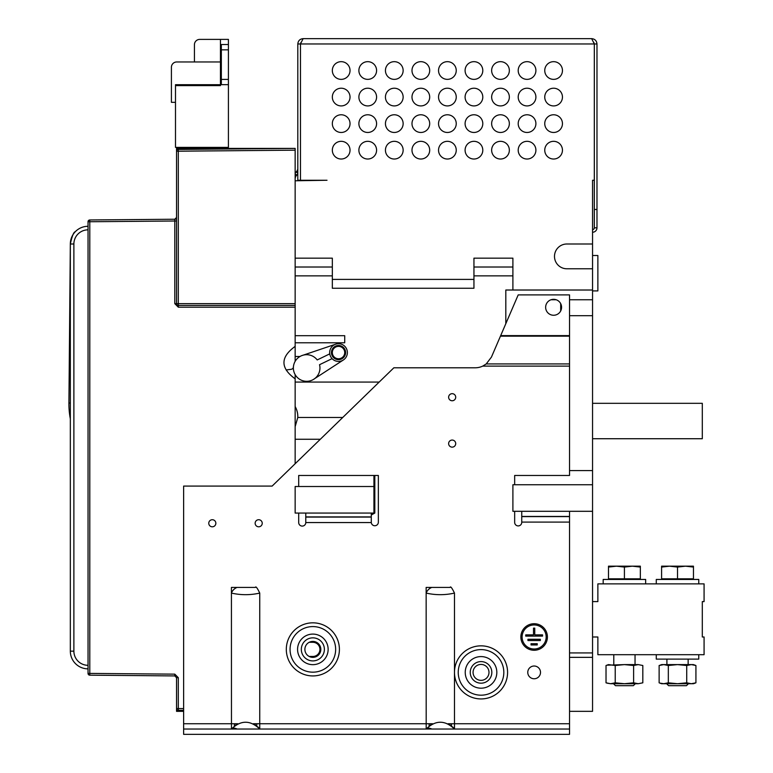 <?xml version="1.0" encoding="UTF-8"?>
<svg xmlns="http://www.w3.org/2000/svg" width="773" height="773" viewBox="0 0 773 773"><rect width="100%" height="100%" fill="white"/><g stroke="black" fill="none" stroke-linecap="round" stroke-linejoin="round"><path stroke-width="1.16" d="M592.553 232.248A4.425 4.425 0 0 0 596.978 227.822L596.978 43.964C596.659 40.737 594.891 38.969 591.664 38.65L303.122 38.65L300.465 43.964L300.465 180.264L327.018 180.264L295.151 180.785L295.151 150.175L178.312 151.199L178.302 149.431A1.768 1.768 0 0 0 176.544 151.189A1.768 1.768 0 0 1 178.302 149.421L178.302 149.431A1.768 1.768 180 0 0 176.544 151.199L178.312 151.199L178.312 303.654L295.151 303.654L295.151 307.2L178.331 307.2L174.795 303.654L174.795 221.001L89.794 221.745L89.794 219.976A1.768 1.768 0 0 0 88.035 221.745A1.768 1.768 0 0 1 89.794 219.976L174.795 219.232A1.768 1.768 180 0 0 176.544 217.464L176.544 215.677M295.151 374.625L295.151 378.828C280.232 368.016 280.232 357.203 295.151 346.381L295.151 356.498L300.04 356.498M295.151 361.377L295.151 356.498M286.136 369.967L291.121 369.32A2.657 2.657 0 0 0 293.431 366.904M569.537 711.334L592.553 711.334L592.553 657.35L569.537 657.35M592.553 511.301L592.553 484.748L512.895 484.748L512.895 511.301L592.553 511.301L592.553 657.35M295.151 180.785L295.151 258.163L332.332 258.163L332.332 279.401L473.946 279.401L473.946 258.163L512.895 258.163L512.895 290.02L592.553 290.02L592.553 484.748M592.553 290.02L592.553 180.264L594.321 180.264L594.321 43.964L300.465 43.964L300.465 180.264L297.808 180.264L297.808 43.964L300.465 43.964L300.968 42.409M178.302 149.421L295.151 148.406L178.302 149.431L295.151 148.406L178.302 149.431L295.151 148.406L176.544 148.406L176.544 192.661M295.151 346.381L295.151 305.432L178.321 305.432A1.768 1.768 0 0 1 177.046 304.891A1.768 1.768 0 0 0 178.321 305.432L178.312 303.654L176.544 303.654L176.544 222.759M560.686 310.939L560.686 303.644M183.626 711.334L176.544 711.334L176.544 698.947M297.789 417.478L295.151 426.648L295.151 406.54A20.359 20.359 0 0 1 297.789 417.478L342.739 417.478M295.151 406.54L295.151 378.828M174.795 674.153L174.795 675.921L89.794 675.177A1.768 1.768 0 0 1 88.035 673.409A1.768 1.768 0 0 0 89.794 675.177L89.794 673.409L174.795 674.153L178.302 677.689L178.302 708.551L183.626 708.599M183.626 710.368L178.302 710.319A1.768 1.768 0 0 1 176.544 708.551A1.768 1.768 0 0 0 178.302 710.319L178.302 708.551L176.544 708.551L176.544 677.689L178.302 677.689M593.819 42.409L594.321 43.964L593.819 42.409M596.978 209.473L594.321 209.473L594.321 43.964L596.978 43.964M594.321 209.473L594.321 227.822A1.768 1.768 0 0 1 592.553 229.6M591.664 38.65L594.321 43.964M592.553 243.997L566.88 243.997A12.387 12.387 0 0 0 554.492 256.385A12.387 12.387 0 0 0 566.88 268.782L592.553 268.782M438.542 150.175A8.851 8.851 0 0 0 447.393 159.025A8.851 8.851 0 0 0 456.244 150.175A8.851 8.851 0 0 0 447.393 141.324A8.851 8.851 0 0 0 438.542 150.175M438.542 123.622A8.851 8.851 0 0 0 447.393 132.473A8.851 8.851 0 0 0 456.244 123.622A8.851 8.851 0 0 0 447.393 114.771A8.851 8.851 0 0 0 438.542 123.622M438.542 97.069A8.851 8.851 0 0 0 447.393 105.92A8.851 8.851 0 0 0 456.244 97.069A8.851 8.851 0 0 0 447.393 88.219A8.851 8.851 0 0 0 438.542 97.069M438.542 70.517A8.851 8.851 0 0 0 447.393 79.368A8.851 8.851 0 0 0 456.244 70.517A8.851 8.851 0 0 0 447.393 61.666A8.851 8.851 0 0 0 438.542 70.517M465.095 150.175A8.851 8.851 0 0 0 473.946 159.025A8.851 8.851 0 0 0 482.796 150.175A8.851 8.851 0 0 0 473.946 141.324A8.851 8.851 0 0 0 465.095 150.175M465.095 123.622A8.851 8.851 0 0 0 473.946 132.473A8.851 8.851 0 0 0 482.796 123.622A8.851 8.851 0 0 0 473.946 114.771A8.851 8.851 0 0 0 465.095 123.622M465.095 97.069A8.851 8.851 0 0 0 473.946 105.92A8.851 8.851 0 0 0 482.796 97.069A8.851 8.851 0 0 0 473.946 88.219A8.851 8.851 0 0 0 465.095 97.069M465.095 70.517A8.851 8.851 0 0 0 473.946 79.368A8.851 8.851 0 0 0 482.796 70.517A8.851 8.851 0 0 0 473.946 61.666A8.851 8.851 0 0 0 465.095 70.517M491.647 150.175A8.851 8.851 0 0 0 500.498 159.025A8.851 8.851 0 0 0 509.349 150.175A8.851 8.851 0 0 0 500.498 141.324A8.851 8.851 0 0 0 491.647 150.175M491.647 123.622A8.851 8.851 0 0 0 500.498 132.473A8.851 8.851 0 0 0 509.349 123.622A8.851 8.851 0 0 0 500.498 114.771A8.851 8.851 0 0 0 491.647 123.622M491.647 97.069A8.851 8.851 0 0 0 500.498 105.92A8.851 8.851 0 0 0 509.349 97.069A8.851 8.851 0 0 0 500.498 88.219A8.851 8.851 0 0 0 491.647 97.069M491.647 70.517A8.851 8.851 0 0 0 500.498 79.368A8.851 8.851 0 0 0 509.349 70.517A8.851 8.851 0 0 0 500.498 61.666A8.851 8.851 0 0 0 491.647 70.517M518.2 150.175A8.851 8.851 0 0 0 527.051 159.025A8.851 8.851 0 0 0 535.902 150.175A8.851 8.851 0 0 0 527.051 141.324A8.851 8.851 0 0 0 518.2 150.175M518.2 123.622A8.851 8.851 0 0 0 527.051 132.473A8.851 8.851 0 0 0 535.902 123.622A8.851 8.851 0 0 0 527.051 114.771A8.851 8.851 0 0 0 518.2 123.622M518.2 97.069A8.851 8.851 0 0 0 527.051 105.92A8.851 8.851 0 0 0 535.902 97.069A8.851 8.851 0 0 0 527.051 88.219A8.851 8.851 0 0 0 518.2 97.069M518.2 70.517A8.851 8.851 0 0 0 527.051 79.368A8.851 8.851 0 0 0 535.902 70.517A8.851 8.851 0 0 0 527.051 61.666A8.851 8.851 0 0 0 518.2 70.517M544.752 150.175A8.851 8.851 0 0 0 553.603 159.025A8.851 8.851 0 0 0 562.454 150.175A8.851 8.851 0 0 0 553.603 141.324A8.851 8.851 0 0 0 544.752 150.175M544.752 123.622A8.851 8.851 0 0 0 553.603 132.473A8.851 8.851 0 0 0 562.454 123.622A8.851 8.851 0 0 0 553.603 114.771A8.851 8.851 0 0 0 544.752 123.622M544.752 97.069A8.851 8.851 0 0 0 553.603 105.92A8.851 8.851 0 0 0 562.454 97.069A8.851 8.851 0 0 0 553.603 88.219A8.851 8.851 0 0 0 544.752 97.069M544.752 70.517A8.851 8.851 0 0 0 553.603 79.368A8.851 8.851 0 0 0 562.454 70.517A8.851 8.851 0 0 0 553.603 61.666A8.851 8.851 0 0 0 544.752 70.517M411.99 150.175A8.851 8.851 0 0 0 420.841 159.025A8.851 8.851 0 0 0 429.691 150.175A8.851 8.851 0 0 0 420.841 141.324A8.851 8.851 0 0 0 411.99 150.175M411.99 123.622A8.851 8.851 0 0 0 420.841 132.473A8.851 8.851 0 0 0 429.691 123.622A8.851 8.851 0 0 0 420.841 114.771A8.851 8.851 0 0 0 411.99 123.622M411.99 97.069A8.851 8.851 0 0 0 420.841 105.92A8.851 8.851 0 0 0 429.691 97.069A8.851 8.851 0 0 0 420.841 88.219A8.851 8.851 0 0 0 411.99 97.069M411.99 70.517A8.851 8.851 0 0 0 420.841 79.368A8.851 8.851 0 0 0 429.691 70.517A8.851 8.851 0 0 0 420.841 61.666A8.851 8.851 0 0 0 411.99 70.517M385.437 150.175A8.851 8.851 0 0 0 394.288 159.025A8.851 8.851 0 0 0 403.139 150.175A8.851 8.851 0 0 0 394.288 141.324A8.851 8.851 0 0 0 385.437 150.175M385.437 123.622A8.851 8.851 0 0 0 394.288 132.473A8.851 8.851 0 0 0 403.139 123.622A8.851 8.851 0 0 0 394.288 114.771A8.851 8.851 0 0 0 385.437 123.622M385.437 97.069A8.851 8.851 0 0 0 394.288 105.92A8.851 8.851 0 0 0 403.139 97.069A8.851 8.851 0 0 0 394.288 88.219A8.851 8.851 0 0 0 385.437 97.069M385.437 70.517A8.851 8.851 0 0 0 394.288 79.368A8.851 8.851 0 0 0 403.139 70.517A8.851 8.851 0 0 0 394.288 61.666A8.851 8.851 0 0 0 385.437 70.517M358.885 150.175A8.851 8.851 0 0 0 367.735 159.025A8.851 8.851 0 0 0 376.586 150.175A8.851 8.851 0 0 0 367.735 141.324A8.851 8.851 0 0 0 358.885 150.175M358.885 123.622A8.851 8.851 0 0 0 367.735 132.473A8.851 8.851 0 0 0 376.586 123.622A8.851 8.851 0 0 0 367.735 114.771A8.851 8.851 0 0 0 358.885 123.622M358.885 97.069A8.851 8.851 0 0 0 367.735 105.92A8.851 8.851 0 0 0 376.586 97.069A8.851 8.851 0 0 0 367.735 88.219A8.851 8.851 0 0 0 358.885 97.069M358.885 70.517A8.851 8.851 0 0 0 367.735 79.368A8.851 8.851 0 0 0 376.586 70.517A8.851 8.851 0 0 0 367.735 61.666A8.851 8.851 0 0 0 358.885 70.517M332.332 150.175A8.851 8.851 0 0 0 341.183 159.025A8.851 8.851 0 0 0 350.034 150.175A8.851 8.851 0 0 0 341.183 141.324A8.851 8.851 0 0 0 332.332 150.175M332.332 123.622A8.851 8.851 0 0 0 341.183 132.473A8.851 8.851 0 0 0 350.034 123.622A8.851 8.851 0 0 0 341.183 114.771A8.851 8.851 0 0 0 332.332 123.622M332.332 97.069A8.851 8.851 0 0 0 341.183 105.92A8.851 8.851 0 0 0 350.034 97.069A8.851 8.851 0 0 0 341.183 88.219A8.851 8.851 0 0 0 332.332 97.069M332.332 70.517A8.851 8.851 0 0 0 341.183 79.368A8.851 8.851 0 0 0 350.034 70.517A8.851 8.851 0 0 0 341.183 61.666A8.851 8.851 0 0 0 332.332 70.517M295.151 382.075L379.176 382.075M295.151 303.654L295.151 258.163M178.331 307.2L178.321 305.432A1.768 1.768 0 0 1 176.544 303.654L174.795 303.654M174.795 222.759L174.795 219.232A1.768 1.768 180 0 0 176.544 217.455L174.795 219.232L89.794 219.967A1.768 1.768 0 0 0 88.035 221.745L89.794 221.745L89.794 673.409L88.035 673.409L88.035 221.745M176.544 221.001L174.795 221.001M176.544 151.199L176.544 303.654A1.768 1.768 0 0 0 177.046 304.891M295.151 150.175L295.151 148.406L190.709 149.324M73.879 243.997L70.333 243.997C72.073 236.084 73.706 232.006 75.242 231.765L75.242 231.765C73.706 232.006 72.073 236.084 70.333 243.997A17.702 17.702 180 0 1 88.035 226.296L88.035 229.842A14.165 14.165 180 0 0 73.879 243.997L73.879 651.156A14.165 14.165 180 0 0 88.035 665.311M174.795 675.921L176.544 677.689M176.544 708.551L176.544 687.448M73.879 651.156L70.333 651.156L70.333 243.997L68.923 403.023A78.778 78.778 0 0 0 70.333 418.84L70.333 650.267M70.333 651.156A17.702 17.702 180 0 0 88.035 668.858M69.454 349.589L70.333 348.71L69.454 349.589A0.889 0.889 0 0 1 69.57 349.145A0.889 0.889 0 0 0 69.454 349.589A0.889 0.889 0 0 1 69.57 349.145A0.889 0.889 0 0 0 69.454 349.589L69.454 359.377M69.454 350.13L69.454 356.672M309.21 642.295L312.852 642.295A7.083 7.083 0 0 1 319.935 649.378A7.083 7.083 0 0 1 312.852 656.461L309.21 656.461M312.852 641.416A7.962 7.962 0 0 0 304.891 649.378A7.962 7.962 0 0 0 312.852 657.35A7.962 7.962 0 0 0 320.824 649.378A7.962 7.962 0 0 0 312.852 641.416M514.663 511.301L514.663 522.374A3.536 3.536 0 0 0 518.2 525.911A3.536 3.536 0 0 0 521.746 522.374L521.746 511.301M569.537 511.301L569.537 734.35L183.626 734.35L183.626 486.082L272.144 486.082L393.863 367.793L475.182 367.793A17.702 17.702 0 0 0 482.719 366.112L486.236 363.928L491.444 357.087L518.2 294.899L569.537 294.899L569.537 475.463L514.663 475.463L514.663 484.748M448.031 723.731L454.476 723.731L454.476 593.084C451.973 587.886 450.514 585.992 450.108 587.422L431.817 587.422A7.083 4.86 135 0 0 426.155 593.084L426.194 728.978M454.476 593.084C445.035 595.21 435.595 595.21 426.155 593.084L426.155 587.422L431.817 587.422M253.302 723.731L259.747 723.731L259.747 593.084C257.245 587.886 255.786 585.992 255.38 587.422L237.089 587.422A7.083 4.86 135 0 0 231.427 593.084L231.465 728.978M259.747 593.084C250.307 595.21 240.867 595.21 231.427 593.084L231.427 587.422L237.089 587.422M258.684 519.717A3.536 3.536 0 0 0 255.148 523.263A3.536 3.536 0 0 0 258.684 526.8A3.536 3.536 0 0 0 262.231 523.263A3.536 3.536 0 0 0 258.684 519.717M212.304 519.717A3.536 3.536 0 0 0 208.768 523.263A3.536 3.536 0 0 0 212.304 526.8A3.536 3.536 0 0 0 215.851 523.263A3.536 3.536 0 0 0 212.304 519.717M452.176 440.059A3.536 3.536 0 0 0 448.63 443.596A3.536 3.536 0 0 0 452.176 447.142A3.536 3.536 0 0 0 455.712 443.596A3.536 3.536 0 0 0 452.176 440.059M452.176 393.679A3.536 3.536 0 0 0 448.63 397.216A3.536 3.536 0 0 0 452.176 400.762A3.536 3.536 0 0 0 455.712 397.216A3.536 3.536 0 0 0 452.176 393.679M540.511 672.394A6.377 6.377 0 0 0 534.133 666.017A6.377 6.377 0 0 0 527.766 672.394A6.377 6.377 0 0 0 534.133 678.762A6.377 6.377 0 0 0 540.511 672.394M547.41 636.991A13.276 13.276 0 0 0 534.133 623.714A13.276 13.276 0 0 0 520.857 636.991A13.276 13.276 0 0 0 534.133 650.267A13.276 13.276 0 0 0 547.41 636.991M371.272 513.069L371.291 522.548A3.536 3.536 0 0 0 374.992 525.737A3.536 3.536 0 0 0 378.355 522.2L378.355 475.463L298.697 475.463L298.697 486.517M298.697 513.069L298.697 522.548A3.536 3.536 0 0 0 302.233 526.094A3.536 3.536 0 0 0 305.779 522.558L305.779 513.069M592.553 470.583L569.537 470.583M512.895 290.02L505.813 290.02L505.813 323.703M592.553 299.76L569.537 299.76M556.202 299.76L551.014 299.76M592.553 315.693L569.537 315.693M294.706 373.784A13.276 13.276 0 0 0 319.529 364.721L332.081 358.643A8.851 8.851 0 0 1 329.762 353.86L317.21 359.938A13.276 13.276 0 0 0 294.706 373.784M313.983 379.07L343.347 359.996M335.695 344.188L302.514 355.387M342.381 360.537A8.851 8.851 0 0 0 346.488 348.71A8.851 8.851 0 0 0 334.67 344.603A8.851 8.851 0 0 0 330.554 356.43A8.851 8.851 0 0 0 342.381 360.537M344.903 349.483A7.083 7.083 0 0 1 341.608 358.943A7.083 7.083 0 0 1 332.148 355.657A7.083 7.083 0 0 1 335.443 346.198A7.083 7.083 0 0 1 344.903 349.483M341.222 358.15A6.194 6.194 0 0 1 332.95 355.271A6.194 6.194 0 0 1 335.82 346.99A6.194 6.194 0 0 1 344.101 349.869A6.194 6.194 0 0 1 341.222 358.15M295.151 342.777L344.719 342.777L344.719 335.695L295.151 335.695M332.332 267.014L295.151 267.014M332.332 279.401L332.332 288.252L473.946 288.252L473.946 279.401M512.895 267.014L473.946 267.014M295.151 426.648L295.151 439.257L320.331 439.257M592.553 652.924L569.537 652.924M371.272 514.992L374.818 513.069L374.818 475.463M295.151 439.257L295.151 463.723M373.929 486.517L373.929 513.069L295.151 513.069L295.151 486.517L373.929 486.517L373.929 475.463M371.272 514.509L373.929 513.069M305.779 522.558L371.272 522.558M553.603 299.325A7.962 7.962 0 0 0 545.641 307.287A7.962 7.962 0 0 0 553.603 315.258A7.962 7.962 0 0 0 561.575 307.287A7.962 7.962 0 0 0 553.603 299.325M183.626 723.731L237.871 723.731M235.717 724.968L236.209 724.649M236.76 724.32L237.272 724.03M253.911 724.04L254.414 724.311M254.964 724.649L255.448 724.958M257.728 726.775L258.8 727.876M259.177 728.311L259.747 729.036L259.747 723.731L432.6 723.731M430.445 724.968L430.938 724.649M431.489 724.32L432.001 724.03M448.64 724.04L449.132 724.311M449.683 724.649L450.176 724.958M452.456 726.775L453.519 727.876M453.896 728.311L454.476 729.036L454.476 723.731L569.537 723.731M451.509 725.953L451.509 723.731L451.509 725.953M429.121 723.731L429.121 725.953L429.121 723.731M429.121 728.185L429.121 729.036L429.121 728.185M256.781 725.953L256.781 723.731L256.781 725.953M234.393 723.731L234.393 725.953L234.393 723.731M234.393 728.185L234.393 729.036L234.393 728.185M569.537 729.036L183.626 729.036M454.476 729.036C445.035 719.972 435.595 719.972 426.155 729.036A7.083 3.643 -143.1 0 1 431.817 729.036M259.747 729.036C250.307 719.972 240.867 719.972 231.427 729.036A7.083 3.643 -143.1 0 1 237.089 729.036M481.028 664.422A7.962 7.962 0 0 0 473.066 672.394A7.962 7.962 0 0 0 481.028 680.356A7.962 7.962 0 0 0 488.99 672.394A7.962 7.962 0 0 0 481.028 664.422M522.094 636.991A12.039 12.039 0 0 0 534.133 649.02A12.039 12.039 0 0 0 546.173 636.991A12.039 12.039 0 0 0 534.133 624.951A12.039 12.039 0 0 0 522.094 636.991M531.041 643.716L531.041 644.953L537.235 644.953L537.235 643.716L531.041 643.716M527.94 639.29L527.94 640.527L540.327 640.527L540.327 639.29L527.94 639.29M525.727 634.865L525.727 636.102L542.54 636.102L542.54 634.865L534.752 634.865L534.752 628.14L533.515 628.14L533.515 634.865L525.727 634.865M702.309 601.587L702.309 636.991L702.309 601.587L704.077 601.587L704.077 583.876L597.867 583.876L597.867 601.587L592.553 601.587M702.309 636.991L704.077 636.991L704.077 654.692L597.867 654.692L597.867 636.991L592.553 636.991M645.658 583.876L645.658 579.45L603.172 579.45L603.172 583.876M698.763 583.876L698.763 579.45L656.277 579.45L656.277 583.876M661.591 567.073L661.591 578.832L693.458 578.832L693.458 567.073L685.487 566.174L677.525 567.073L669.553 566.174L661.591 567.073L661.591 566.174L693.458 566.174L693.458 567.073M677.525 578.832L677.525 567.073M608.486 567.073L608.486 578.832L640.344 578.832L640.344 567.073L632.382 566.174L624.42 567.073L616.448 566.174L608.486 567.073L608.486 566.174L640.344 566.174L640.344 567.073M624.42 578.832L624.42 567.073M656.277 654.692L656.277 659.118L698.763 659.118L698.763 654.692M666.906 659.118L666.906 664.606M688.144 659.118L688.144 664.606M691.323 664.606L695.922 665.505L691.323 664.606L695.922 665.505L691.323 664.606L695.922 665.505L691.323 664.606L695.922 665.505L691.323 664.606L686.724 665.505L686.724 682.82L691.323 683.719L695.922 682.82L691.323 683.719L695.922 682.82L691.323 683.719L695.922 682.82L691.323 683.719L695.922 682.82L691.323 683.719L693.458 683.719L695.922 682.82L695.922 665.505L693.458 664.606L661.591 664.606L660.065 665.186M686.724 682.82L677.525 683.719L661.591 683.719L659.127 682.82L659.127 665.505L663.727 664.606L668.326 665.505L668.326 682.82L663.727 683.719L660.065 683.139M686.724 665.505L677.525 664.606L668.326 665.505M691.323 683.719L677.525 683.719L668.326 682.82M688.144 683.719L666.906 683.719M686.472 685.67L688.144 683.989L686.472 685.67L688.144 683.989L686.472 685.67L688.144 683.989L686.472 685.67L688.144 683.989L686.472 685.67L668.577 685.67L666.906 683.989L668.577 685.67M613.791 654.692L613.791 664.606M635.039 654.692L635.039 664.606L635.039 654.692M633.618 682.82L624.42 683.719L615.221 682.82L615.221 665.505L624.42 664.606L638.218 664.606L642.817 665.505L638.218 664.606L642.817 665.505L638.218 664.606L642.817 665.505L638.218 664.606L642.817 665.505L642.817 682.82L638.218 683.719L642.817 682.82L638.218 683.719L642.817 682.82L638.218 683.719L633.618 682.82L633.618 665.505L624.42 664.606L606.96 665.186M635.039 683.719L613.791 683.719M633.358 685.67L635.039 683.989L633.358 685.67L635.039 683.989L633.358 685.67L615.472 685.67L613.791 683.989L615.472 685.67M592.553 438.726L702.309 438.726L702.309 403.313L592.553 403.313M303.122 38.65C299.895 38.969 298.127 40.737 297.808 43.964M297.808 168.118L297.808 169.693M297.808 173.432L296.252 171.877A5.314 5.314 0 0 0 297.595 169.625M297.808 174.07L296.706 175.171A5.314 5.314 0 0 0 295.151 178.93M296.252 171.877L295.151 172.968M592.553 290.909L597.867 290.909L597.867 255.505L592.553 255.505M220.45 84.711L175.49 84.711L175.49 147.382L228.412 147.382L228.412 39.394L199.734 39.394L220.45 39.394L199.734 39.394L220.45 39.394L220.45 49.839L220.45 39.394L199.734 39.394A5.314 5.314 0 0 0 194.429 44.708L194.429 61.966L176.727 61.966L194.429 61.966M228.412 84.653L221.339 84.653L220.45 83.755L220.45 85.6L175.49 85.6M220.45 45.414A0.889 0.889 0 0 1 221.339 44.525A0.889 0.889 0 0 0 220.45 45.414A0.889 0.889 0 0 1 221.339 44.525L221.339 49.839L220.45 49.839L220.45 79.397L221.339 79.397L221.339 84.653L220.45 83.755L221.339 84.653L220.45 83.755L221.339 84.653L220.45 83.755L220.45 79.397L220.45 83.803M220.45 61.966L176.727 61.966A5.314 5.314 0 0 0 171.413 67.27L171.413 102.326L175.49 102.326M220.45 39.394L199.734 39.394M221.339 44.525L228.412 44.525L221.339 44.525M638.218 683.719L642.817 682.82L638.218 683.719L610.622 683.719L606.022 682.82L606.022 665.505L608.486 664.606L615.221 665.505M615.221 682.82L610.622 683.719L606.96 683.139M638.218 664.606L633.618 665.505M596.978 227.822L594.321 227.822M174.795 219.232L89.794 219.967L174.795 219.232M521.746 522.094L569.537 522.094M569.537 366.112L482.719 366.112M312.852 622.825A26.553 26.553 0 0 1 339.405 649.378A26.553 26.553 0 0 1 312.852 675.931A26.553 26.553 0 0 1 286.31 649.378A26.553 26.553 0 0 1 312.852 622.825M481.028 645.841A26.553 26.553 0 0 1 507.581 672.394A26.553 26.553 0 0 1 481.028 698.937A26.553 26.553 0 0 1 454.476 672.394A26.553 26.553 0 0 1 481.028 645.841M295.151 275.864L332.332 275.864M473.946 275.864L512.895 275.864M371.272 516.905L305.779 516.905M371.272 517.079L305.779 517.079M569.537 363.928L486.236 363.928M500.45 336.168L569.537 336.168M500.682 335.617L569.537 335.617M569.537 516.441L521.746 516.441M569.537 516.615L521.746 516.615M312.852 626.584A22.794 22.794 0 0 1 335.646 649.378A22.794 22.794 0 0 1 312.852 672.172A22.794 22.794 0 0 1 290.059 649.378A22.794 22.794 0 0 1 312.852 626.584M312.852 664.664A15.286 15.286 0 0 1 297.576 649.378A15.286 15.286 0 0 1 312.852 634.092A15.286 15.286 0 0 1 328.139 649.378A15.286 15.286 0 0 1 312.852 664.664M312.852 660.905A11.527 11.527 0 0 1 301.325 649.378A11.527 11.527 0 0 1 312.852 637.851A11.527 11.527 0 0 1 324.38 649.378A11.527 11.527 0 0 1 312.852 660.905M481.028 649.6A22.794 22.794 0 0 1 503.822 672.394A22.794 22.794 0 0 1 481.028 695.188A22.794 22.794 0 0 1 458.234 672.394A22.794 22.794 0 0 1 481.028 649.6M481.028 656.586A15.798 15.798 0 0 0 465.23 672.394A15.798 15.798 0 0 0 481.028 688.192A15.798 15.798 0 0 0 496.826 672.394A15.798 15.798 0 0 0 481.028 656.586M481.028 661.591A10.793 10.793 0 0 0 470.235 672.394A10.793 10.793 0 0 0 481.028 683.187A10.793 10.793 0 0 0 491.821 672.394A10.793 10.793 0 0 0 481.028 661.591M296.706 175.171L295.151 173.616M70.333 403.042L68.923 403.023M228.412 49.839L221.339 49.839L221.339 79.397L228.412 79.397M692.241 579.45L692.859 578.832M662.799 579.45L662.181 578.832M639.136 579.45L639.754 578.832M609.694 579.45L609.076 578.832"/></g></svg>

